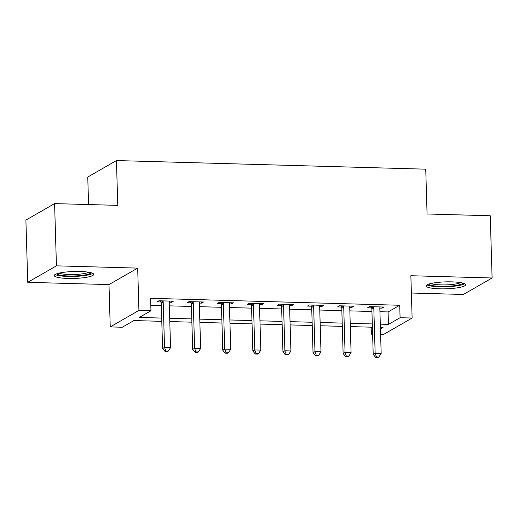 <?xml version="1.0" encoding="UTF-8"?>
<svg xmlns="http://www.w3.org/2000/svg" width="518" height="518" viewBox="0 0 518 518"><rect width="100%" height="100%" fill="white"/><g stroke="black" fill="none" stroke-linecap="round" stroke-linejoin="round"><path stroke-width="0.78" d="M67.936 278.451A19.736 3.464 178.3 0 0 93.706 274.391A19.736 3.464 178.3 0 0 80.031 271.497A19.736 3.464 178.3 0 0 54.26 275.557A19.736 3.464 178.3 0 0 67.936 278.451M439.814 288.817A19.736 3.464 178.3 0 0 465.585 284.751A19.736 3.464 178.3 0 0 451.91 281.863A19.736 3.464 178.3 0 0 426.139 285.923A19.736 3.464 178.3 0 0 439.814 288.817M161.791 321.341L133.903 320.564L122.274 327.246L110.237 326.91L138.928 310.431L150.965 310.761L139.329 317.443L161.694 318.071M108.981 284.589L137.671 268.11L56.436 265.844L54.591 203.606L25.9 220.092L27.745 282.323L108.981 284.589L110.237 326.91M88.572 204.552L87.756 177.039L116.44 160.561L425.738 169.179L427.072 213.992L490.255 215.753L492.1 277.985L410.865 275.725L412.121 318.046L383.43 334.524L380.6 334.447M411.376 293.02L463.409 294.47L492.1 277.985M372.61 334.227L371.4 334.188L372.591 333.501M371.186 327.175L371.4 334.188M56.436 265.844L27.745 282.323M379.927 311.713L388.086 311.94L399.715 305.257L150.596 298.316L150.965 310.761M150.803 305.329L161.325 305.62M169.315 305.847L191.414 306.462M199.404 306.682L221.503 307.297M229.493 307.524L251.586 308.139M259.576 308.359L281.675 308.974M289.666 309.201L311.765 309.816M319.755 310.036L341.848 310.651M349.838 310.878L371.937 311.493M379.823 308.093L382.057 308.152L384 307.038L369.554 306.637L367.618 307.75L371.535 307.86M349.734 307.252L351.975 307.316L353.911 306.203L339.471 305.801L337.529 306.915L341.446 307.025M319.645 306.416L321.885 306.475L323.821 305.361L309.382 304.96L307.446 306.073L311.357 306.183M289.562 305.575L291.796 305.639L293.738 304.526L279.293 304.124L277.357 305.238L281.274 305.348M259.473 304.739L261.713 304.798L263.649 303.684L249.21 303.283L247.267 304.396L251.185 304.506M229.383 303.898L231.624 303.962L233.56 302.849L219.12 302.447L217.184 303.561L221.095 303.671M199.3 303.062L201.534 303.121L203.477 302.007L189.031 301.606L187.095 302.719L191.012 302.829M169.211 302.221L171.452 302.285L173.388 301.172L158.948 300.77L157.006 301.884L160.923 301.988M137.671 268.11L138.928 310.431M399.715 305.257L400.084 317.709L412.121 318.046M54.591 203.606L117.774 205.368L116.44 160.561M380.439 328.995L383.029 327.505L380.393 327.434M372.403 327.214L350.31 326.599M342.314 326.372L320.221 325.757M312.231 325.537L290.132 324.922M282.142 324.695L260.042 324.08M252.052 323.86L229.96 323.238M221.969 323.018L199.87 322.403M191.88 322.183L169.781 321.561M380.296 324.164L388.455 324.391L400.084 317.709M169.684 318.292L191.783 318.907M199.773 319.133L221.872 319.748M229.862 319.969L251.955 320.584M259.945 320.81L282.045 321.425M290.035 321.646L312.134 322.261M320.124 322.487L342.217 323.102M350.213 323.323L372.306 323.938M388.086 311.94L388.455 324.391M382.025 306.986L382.057 308.152M351.936 306.144L351.975 307.316M321.853 305.309L321.885 306.475M291.764 304.467L291.796 305.639M261.674 303.632L261.713 304.798M231.591 302.79L231.624 303.962M201.502 301.955L201.534 303.121M171.413 301.113L171.452 302.285M373.808 308.003L371.866 309.116L373.213 354.422L375.149 353.308L373.808 308.003A2.532 2.363 60.1 0 0 373.601 307.064L373.472 306.747M376.469 356.928L375.692 357.375L378.101 357.439L378.878 356.999L376.469 356.928L375.149 353.308L381.17 353.477L379.823 308.171A2.532 2.363 60.1 0 1 379.972 307.245L380.082 306.934M371.866 309.116A2.532 2.363 60.1 0 0 371.665 308.178L371.043 306.682M373.213 354.422L375.692 357.375M378.878 356.999L381.17 353.477M343.719 307.161L341.776 308.275L343.123 353.58L345.066 352.467L343.719 307.161A2.532 2.363 60.1 0 0 343.518 306.229L343.382 305.911M346.38 356.093L345.61 356.533L348.012 356.604L348.789 356.157L346.38 356.093L345.066 352.467L351.081 352.635L349.734 307.329A2.532 2.363 60.1 0 1 349.883 306.403L349.993 306.093M341.776 308.275A2.532 2.363 60.1 0 0 341.576 307.342L340.954 305.84M343.123 353.58L345.61 356.533M348.789 356.157L351.081 352.635M313.63 306.326L311.694 307.439L313.034 352.745L314.976 351.631L313.63 306.326A2.532 2.363 60.1 0 0 313.429 305.387L313.299 305.07M316.297 355.251L315.52 355.698L317.929 355.762L318.7 355.316L316.297 355.251L314.976 351.631L320.992 351.8L319.651 306.488A2.532 2.363 60.1 0 1 319.794 305.568L319.91 305.257M311.694 307.439A2.532 2.363 60.1 0 0 311.493 306.501L310.871 305.005M313.034 352.745L315.52 355.698M318.7 355.316L320.992 351.8M283.54 305.484L281.604 306.598L282.951 351.903L284.887 350.79L283.54 305.484A2.532 2.363 60.1 0 0 283.34 304.552L283.21 304.234M286.208 354.416L285.431 354.856L287.84 354.927L288.617 354.48L286.208 354.416L284.887 350.79L290.909 350.958L289.562 305.652A2.532 2.363 60.1 0 1 289.704 304.726L289.821 304.416M281.604 306.598A2.532 2.363 60.1 0 0 281.404 305.665L280.782 304.163M282.951 351.903L285.431 354.856M288.617 354.48L290.909 350.958M253.457 304.649L251.515 305.762L252.862 351.068L254.798 349.954L253.457 304.649A2.532 2.363 60.1 0 0 253.257 303.71L253.121 303.393M256.119 353.574L255.348 354.021L257.75 354.085L258.527 353.639L256.119 353.574L254.798 349.954L260.819 350.123L259.473 304.811A2.532 2.363 60.1 0 1 259.622 303.891L259.732 303.574M251.515 305.762A2.532 2.363 60.1 0 0 251.314 304.824L250.693 303.328M252.862 351.068L255.348 354.021M258.527 353.639L260.819 350.123M462.827 283.081A17.075 2.998 -1.7 0 1 457.258 285.243A17.075 2.998 -1.7 0 1 439.549 286.318A17.075 2.998 -1.7 0 1 428.794 284.091M430.95 283.495A15.812 2.778 178.3 0 0 456.371 283.858A15.812 2.778 178.3 0 0 460.638 282.614M427.007 284.861A19.606 3.445 178.3 0 0 458.954 285.522A19.606 3.445 178.3 0 0 464.659 283.747M90.948 272.714A17.075 2.998 -1.7 0 1 68.693 275.99A17.075 2.998 -1.7 0 1 56.915 273.724M59.071 273.135A15.812 2.778 178.3 0 0 69.043 274.521A15.812 2.778 178.3 0 0 88.759 272.248M55.128 274.501A19.606 3.445 178.3 0 0 67.916 276.437A19.606 3.445 178.3 0 0 92.78 273.381M223.368 303.807L221.432 304.921L222.772 350.226L224.715 349.113L223.368 303.807A2.532 2.363 60.1 0 0 223.167 302.875L223.038 302.551M226.036 352.739L225.259 353.179L227.667 353.25L228.438 352.803L226.036 352.739L224.715 349.113L230.73 349.281L229.383 303.975A2.532 2.363 60.1 0 1 229.532 303.049L229.649 302.739M221.432 304.921A2.532 2.363 60.1 0 0 221.231 303.988L220.61 302.486M222.772 350.226L225.259 353.179M228.438 352.803L230.73 349.281M193.279 302.965L191.343 304.079L192.69 349.391L194.626 348.277L193.279 302.965A2.532 2.363 60.1 0 0 193.078 302.033L192.949 301.716M195.946 351.897L195.169 352.344L197.578 352.408L198.355 351.962L195.946 351.897L194.626 348.277L200.641 348.446L199.3 303.134A2.532 2.363 60.1 0 1 199.443 302.214L199.559 301.897M191.343 304.079A2.532 2.363 60.1 0 0 191.142 303.147L190.52 301.651M192.69 349.391L195.169 352.344M198.355 351.962L200.641 348.446M163.196 302.13L161.253 303.244L162.6 348.549L164.536 347.436L163.196 302.13A2.532 2.363 60.1 0 0 162.995 301.198L162.859 300.874M165.857 351.055L165.087 351.502L167.489 351.573L168.266 351.126L165.857 351.055L164.536 347.436L170.558 347.604L169.211 302.298A2.532 2.363 60.1 0 1 169.36 301.372L169.47 301.062M161.253 303.244A2.532 2.363 60.1 0 0 161.053 302.311L160.431 300.809M162.6 348.549L165.087 351.502M168.266 351.126L170.558 347.604M373.601 307.064L371.665 308.178M343.518 306.229L341.576 307.342M313.429 305.387L311.493 306.501M283.34 304.552L281.404 305.665M253.257 303.71L251.314 304.824M223.167 302.875L221.231 303.988M193.078 302.033L191.142 303.147M162.995 301.198L161.053 302.311"/></g></svg>
